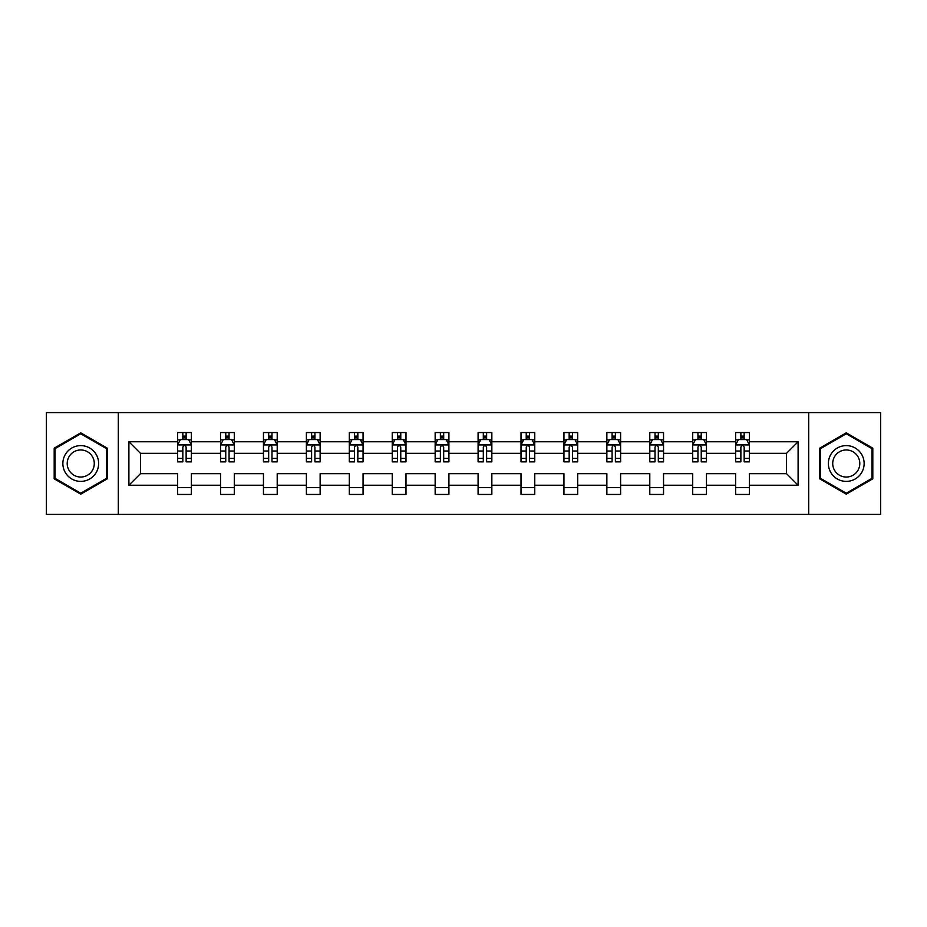 <?xml version="1.0" encoding="UTF-8"?>
<svg xmlns="http://www.w3.org/2000/svg" width="927" height="927" viewBox="0 0 927 927"><rect width="100%" height="100%" fill="white"/><g stroke="black" fill="none" stroke-linecap="round" stroke-linejoin="round"><path stroke-width="1.39" d="M808.692 514.404L880.65 514.404L880.65 412.596L808.692 412.596L808.692 514.404L118.308 514.404L118.308 412.596L46.35 412.596L46.35 514.404L118.308 514.404M749.398 485.238L749.398 473.685L786.548 473.685L798.101 485.238L749.398 485.238L749.398 494.462L735.632 494.462L735.632 485.238L706.467 485.238L706.467 494.462L692.712 494.462L692.712 485.238L663.547 485.238L663.547 494.462L649.792 494.462L649.792 485.238L620.615 485.238L620.615 494.462L606.861 494.462L606.861 485.238L577.695 485.238L577.695 494.462L563.94 494.462L563.94 485.238L534.763 485.238L534.763 494.462L521.009 494.462L521.009 485.238L491.843 485.238L491.843 494.462L478.089 494.462L478.089 485.238L448.911 485.238L448.911 494.462L435.157 494.462L435.157 485.238L405.991 485.238L405.991 494.462L392.237 494.462L392.237 485.238L363.06 485.238L363.06 494.462L349.305 494.462L349.305 485.238L320.139 485.238L320.139 494.462L306.385 494.462L306.385 485.238L277.208 485.238L277.208 494.462L263.453 494.462L263.453 485.238L234.288 485.238L234.288 494.462L220.533 494.462L220.533 485.238L191.368 485.238L191.368 494.462L177.602 494.462L177.602 485.238L128.899 485.238L128.899 441.762L177.602 441.762L177.602 432.538L191.368 432.538L191.368 441.762L220.533 441.762L220.533 432.538L234.288 432.538L234.288 441.762L263.453 441.762L263.453 432.538L277.208 432.538L277.208 441.762L306.385 441.762L306.385 432.538L320.139 432.538L320.139 441.762L349.305 441.762L349.305 432.538L363.06 432.538L363.06 441.762L392.237 441.762L392.237 432.538L405.991 432.538L405.991 441.762L435.157 441.762L435.157 432.538L448.911 432.538L448.911 441.762L478.089 441.762L478.089 432.538L491.843 432.538L491.843 441.762L521.009 441.762L521.009 432.538L534.763 432.538L534.763 441.762L563.94 441.762L563.94 432.538L577.695 432.538L577.695 441.762L606.861 441.762L606.861 432.538L620.615 432.538L620.615 441.762L649.792 441.762L649.792 432.538L663.547 432.538L663.547 441.762L692.712 441.762L692.712 432.538L706.467 432.538L706.467 441.762L735.632 441.762L735.632 432.538L749.398 432.538L749.398 441.762L798.101 441.762L798.101 485.238M808.692 412.596L118.308 412.596M735.632 441.762L735.632 453.315L706.467 453.315L706.467 441.762M706.467 485.238L706.467 473.685L735.632 473.685L735.632 485.238M692.712 441.762L692.712 453.315L663.547 453.315L663.547 441.762M663.547 485.238L663.547 473.685L692.712 473.685L692.712 485.238M649.792 441.762L649.792 453.315L620.615 453.315L620.615 441.762M620.615 485.238L620.615 473.685L649.792 473.685L649.792 485.238M606.861 441.762L606.861 453.315L577.695 453.315L577.695 441.762M577.695 485.238L577.695 473.685L606.861 473.685L606.861 485.238M563.94 441.762L563.94 453.315L534.763 453.315L534.763 441.762M534.763 485.238L534.763 473.685L563.94 473.685L563.94 485.238M521.009 441.762L521.009 453.315L491.843 453.315L491.843 441.762M491.843 485.238L491.843 473.685L521.009 473.685L521.009 485.238M478.089 441.762L478.089 453.315L448.911 453.315L448.911 441.762M448.911 485.238L448.911 473.685L478.089 473.685L478.089 485.238M435.157 441.762L435.157 453.315L405.991 453.315L405.991 441.762M405.991 485.238L405.991 473.685L435.157 473.685L435.157 485.238M392.237 441.762L392.237 453.315L363.06 453.315L363.06 441.762M363.06 485.238L363.06 473.685L392.237 473.685L392.237 485.238M349.305 441.762L349.305 453.315L320.139 453.315L320.139 441.762M320.139 485.238L320.139 473.685L349.305 473.685L349.305 485.238M306.385 441.762L306.385 453.315L277.208 453.315L277.208 441.762M277.208 485.238L277.208 473.685L306.385 473.685L306.385 485.238M263.453 441.762L263.453 453.315L234.288 453.315L234.288 441.762M234.288 485.238L234.288 473.685L263.453 473.685L263.453 485.238M220.533 441.762L220.533 453.315L191.368 453.315L191.368 441.762M191.368 485.238L191.368 473.685L220.533 473.685L220.533 485.238M177.602 441.762L177.602 453.315L140.452 453.315L140.452 473.685L177.602 473.685L177.602 485.238M128.899 441.762L140.452 453.315M786.548 473.685L786.548 453.315L749.398 453.315L749.398 441.762M740.87 439.421L744.172 439.421M697.938 439.421L701.241 439.421M655.018 439.421L658.321 439.421M612.087 439.421L615.389 439.421M569.166 439.421L572.469 439.421M526.235 439.421L529.537 439.421M483.315 439.421L486.617 439.421M440.383 439.421L443.685 439.421M397.463 439.421L400.765 439.421M354.531 439.421L357.834 439.421M311.611 439.421L314.913 439.421M268.679 439.421L271.982 439.421M225.759 439.421L229.062 439.421M182.828 439.421L186.13 439.421M177.602 487.579L191.368 487.579M220.533 487.579L234.288 487.579M263.453 487.579L277.208 487.579M306.385 487.579L320.139 487.579M349.305 487.579L363.06 487.579M392.237 487.579L405.991 487.579M435.157 487.579L448.911 487.579M478.089 487.579L491.843 487.579M521.009 487.579L534.763 487.579M563.94 487.579L577.695 487.579M606.861 487.579L620.615 487.579M649.792 487.579L663.547 487.579M692.712 487.579L706.467 487.579M735.632 487.579L749.398 487.579M140.452 473.685L128.899 485.238M798.101 441.762L786.548 453.315M107.3 448.17L80.742 432.839L54.195 448.17L54.195 478.83L80.742 494.161L107.3 478.83L107.3 448.17M819.7 448.17L819.7 478.83L846.258 494.161L872.805 478.83L872.805 448.17L846.258 432.839L819.7 448.17M186.13 436.119L182.828 436.119M180.186 439.896L177.602 439.896L177.602 432.538L182.828 432.538L182.828 439.56M177.602 458.401L177.602 461.855L182.828 461.855L182.828 458.401L177.602 458.401L177.602 453.315M191.368 453.315L191.368 461.855L186.13 461.855L186.13 447.127C185.029 445.006 183.928 445.006 182.828 447.127L182.828 458.401M188.772 439.896L191.368 439.896L191.368 432.538L186.13 432.538L186.13 439.56M191.368 445.064L188.61 439.56L180.359 439.56L177.602 445.064M180.081 432.538L177.602 432.538M229.062 436.119L225.759 436.119M223.117 439.896L220.533 439.896L220.533 432.538L225.759 432.538L225.759 439.56M220.533 458.401L220.533 461.855L225.759 461.855L225.759 458.401L220.533 458.401L220.533 453.315M234.288 453.315L234.288 461.855L229.062 461.855L229.062 447.127C227.961 445.006 226.86 445.006 225.759 447.127L225.759 458.401M231.704 439.896L234.288 439.896L234.288 432.538L229.062 432.538L229.062 439.56M234.288 445.064L231.541 439.56L223.28 439.56L220.533 445.064M223.001 432.538L220.533 432.538M271.982 436.119L268.679 436.119M266.037 439.896L263.453 439.896L263.453 432.538L268.679 432.538L268.679 439.56M263.453 458.401L263.453 461.855L268.679 461.855L268.679 458.401L263.453 458.401L263.453 453.315M277.208 453.315L277.208 461.855L271.982 461.855L271.982 447.127C270.881 445.006 269.78 445.006 268.679 447.127L268.679 458.401M274.624 439.896L277.208 439.896L277.208 432.538L271.982 432.538L271.982 439.56M277.208 445.064L274.462 439.56L266.211 439.56L263.453 445.064M265.933 432.538L263.453 432.538M65.261 454.554A17.891 17.891 0 0 0 71.808 478.992A17.891 17.891 0 0 0 96.234 472.446A17.891 17.891 0 0 0 89.687 448.008A17.891 17.891 0 0 0 65.261 454.554M69.015 456.733A13.546 13.546 0 0 0 73.975 475.227A13.546 13.546 0 0 0 92.468 470.267A13.546 13.546 0 0 0 87.52 451.773A13.546 13.546 0 0 0 69.015 456.733M106.478 448.645L106.478 478.355L80.742 493.21L55.017 478.355L55.017 448.645L80.742 433.79L106.478 448.645M830.766 454.554A17.891 17.891 0 0 0 837.313 478.992A17.891 17.891 0 0 0 861.739 472.446A17.891 17.891 0 0 0 855.192 448.008A17.891 17.891 0 0 0 830.766 454.554M834.532 456.733A13.546 13.546 0 0 0 839.48 475.227A13.546 13.546 0 0 0 857.985 470.267A13.546 13.546 0 0 0 853.025 451.773A13.546 13.546 0 0 0 834.532 456.733M871.983 448.645L871.983 478.355L846.258 493.21L820.522 478.355L820.522 448.645L846.258 433.79L871.983 448.645M314.913 436.119L311.611 436.119M308.969 439.896L306.385 439.896L306.385 432.538L311.611 432.538L311.611 439.56M306.385 458.401L306.385 461.855L311.611 461.855L311.611 458.401L306.385 458.401L306.385 453.315M320.139 453.315L320.139 461.855L314.913 461.855L314.913 447.127C313.813 445.006 312.712 445.006 311.611 447.127L311.611 458.401M317.555 439.896L320.139 439.896L320.139 432.538L314.913 432.538L314.913 439.56M320.139 445.064L317.393 439.56L309.131 439.56L306.385 445.064M308.853 432.538L306.385 432.538M357.834 436.119L354.531 436.119M351.889 439.896L349.305 439.896L349.305 432.538L354.531 432.538L354.531 439.56M349.305 458.401L349.305 461.855L354.531 461.855L354.531 458.401L349.305 458.401L349.305 453.315M363.06 453.315L363.06 461.855L357.834 461.855L357.834 447.127C356.733 445.006 355.632 445.006 354.531 447.127L354.531 458.401M360.476 439.896L363.06 439.896L363.06 432.538L357.834 432.538L357.834 439.56M363.06 445.064L360.313 439.56L352.063 439.56L349.305 445.064M351.785 432.538L349.305 432.538M400.765 436.119L397.463 436.119M394.821 439.896L392.237 439.896L392.237 432.538L397.463 432.538L397.463 439.56M392.237 458.401L392.237 461.855L397.463 461.855L397.463 458.401L392.237 458.401L392.237 453.315M405.991 453.315L405.991 461.855L400.765 461.855L400.765 447.127C399.664 445.006 398.564 445.006 397.463 447.127L397.463 458.401M403.407 439.896L405.991 439.896L405.991 432.538L400.765 432.538L400.765 439.56M405.991 445.064L403.233 439.56L394.983 439.56L392.237 445.064M394.705 432.538L392.237 432.538M443.685 436.119L440.383 436.119M437.741 439.896L435.157 439.896L435.157 432.538L440.383 432.538L440.383 439.56M435.157 458.401L435.157 461.855L440.383 461.855L440.383 458.401L435.157 458.401L435.157 453.315M448.911 453.315L448.911 461.855L443.685 461.855L443.685 447.127C442.585 445.006 441.484 445.006 440.383 447.127L440.383 458.401M446.327 439.896L448.911 439.896L448.911 432.538L443.685 432.538L443.685 439.56M448.911 445.064L446.165 439.56L437.915 439.56L435.157 445.064M437.637 432.538L435.157 432.538M486.617 436.119L483.315 436.119M480.673 439.896L478.089 439.896L478.089 432.538L483.315 432.538L483.315 439.56M478.089 458.401L478.089 461.855L483.315 461.855L483.315 458.401L478.089 458.401L478.089 453.315M491.843 453.315L491.843 461.855L486.617 461.855L486.617 447.127C485.516 445.006 484.415 445.006 483.315 447.127L483.315 458.401M489.259 439.896L491.843 439.896L491.843 432.538L486.617 432.538L486.617 439.56M491.843 445.064L489.085 439.56L480.835 439.56L478.089 445.064M480.557 432.538L478.089 432.538M529.537 436.119L526.235 436.119M523.593 439.896L521.009 439.896L521.009 432.538L526.235 432.538L526.235 439.56M521.009 458.401L521.009 461.855L526.235 461.855L526.235 458.401L521.009 458.401L521.009 453.315M534.763 453.315L534.763 461.855L529.537 461.855L529.537 447.127C528.436 445.006 527.336 445.006 526.235 447.127L526.235 458.401M532.179 439.896L534.763 439.896L534.763 432.538L529.537 432.538L529.537 439.56M534.763 445.064L532.017 439.56L523.767 439.56L521.009 445.064M523.488 432.538L521.009 432.538M572.469 436.119L569.166 436.119M566.524 439.896L563.94 439.896L563.94 432.538L569.166 432.538L569.166 439.56M563.94 458.401L563.94 461.855L569.166 461.855L569.166 458.401L563.94 458.401L563.94 453.315M577.695 453.315L577.695 461.855L572.469 461.855L572.469 447.127C571.368 445.006 570.267 445.006 569.166 447.127L569.166 458.401M575.111 439.896L577.695 439.896L577.695 432.538L572.469 432.538L572.469 439.56M577.695 445.064L574.937 439.56L566.687 439.56L563.94 445.064M566.409 432.538L563.94 432.538M615.389 436.119L612.087 436.119M609.445 439.896L606.861 439.896L606.861 432.538L612.087 432.538L612.087 439.56M606.861 458.401L606.861 461.855L612.087 461.855L612.087 458.401L606.861 458.401L606.861 453.315M620.615 453.315L620.615 461.855L615.389 461.855L615.389 447.127C614.288 445.006 613.187 445.006 612.087 447.127L612.087 458.401M618.031 439.896L620.615 439.896L620.615 432.538L615.389 432.538L615.389 439.56M620.615 445.064L617.869 439.56L609.607 439.56L606.861 445.064M609.34 432.538L606.861 432.538M658.321 436.119L655.018 436.119M652.376 439.896L649.792 439.896L649.792 432.538L655.018 432.538L655.018 439.56M649.792 458.401L649.792 461.855L655.018 461.855L655.018 458.401L649.792 458.401L649.792 453.315M663.547 453.315L663.547 461.855L658.321 461.855L658.321 447.127C657.22 445.006 656.119 445.006 655.018 447.127L655.018 458.401M660.963 439.896L663.547 439.896L663.547 432.538L658.321 432.538L658.321 439.56M663.547 445.064L660.789 439.56L652.538 439.56L649.792 445.064M652.26 432.538L649.792 432.538M701.241 436.119L697.938 436.119M695.296 439.896L692.712 439.896L692.712 432.538L697.938 432.538L697.938 439.56M692.712 458.401L692.712 461.855L697.938 461.855L697.938 458.401L692.712 458.401L692.712 453.315M706.467 453.315L706.467 461.855L701.241 461.855L701.241 447.127C700.14 445.006 699.039 445.006 697.938 447.127L697.938 458.401M703.883 439.896L706.467 439.896L706.467 432.538L701.241 432.538L701.241 439.56M706.467 445.064L703.72 439.56L695.459 439.56L692.712 445.064M695.192 432.538L692.712 432.538M744.172 436.119L740.87 436.119M738.228 439.896L735.632 439.896L735.632 432.538L740.87 432.538L740.87 439.56M735.632 458.401L735.632 461.855L740.87 461.855L740.87 458.401L735.632 458.401L735.632 453.315M749.398 453.315L749.398 461.855L744.172 461.855L744.172 447.127C743.072 445.006 741.971 445.006 740.87 447.127L740.87 458.401M746.814 439.896L749.398 439.896L749.398 432.538L744.172 432.538L744.172 439.56M749.398 445.064L746.641 439.56L738.39 439.56L735.632 445.064M738.112 432.538L735.632 432.538M191.298 444.925L177.671 444.925M191.368 458.401L186.13 458.401M182.828 451.02L177.602 451.02M191.368 451.02L186.13 451.02M186.13 437.868L182.828 437.868M234.218 444.925L220.603 444.925M234.288 458.401L229.062 458.401M225.759 451.02L220.533 451.02M234.288 451.02L229.062 451.02M229.062 437.868L225.759 437.868M277.15 444.925L263.523 444.925M277.208 458.401L271.982 458.401M268.679 451.02L263.453 451.02M277.208 451.02L271.982 451.02M271.982 437.868L268.679 437.868M320.07 444.925L306.455 444.925M320.139 458.401L314.913 458.401M311.611 451.02L306.385 451.02M320.139 451.02L314.913 451.02M314.913 437.868L311.611 437.868M363.002 444.925L349.375 444.925M363.06 458.401L357.834 458.401M354.531 451.02L349.305 451.02M363.06 451.02L357.834 451.02M357.834 437.868L354.531 437.868M405.922 444.925L392.306 444.925M405.991 458.401L400.765 458.401M397.463 451.02L392.237 451.02M405.991 451.02L400.765 451.02M400.765 437.868L397.463 437.868M448.842 444.925L435.226 444.925M448.911 458.401L443.685 458.401M440.383 451.02L435.157 451.02M448.911 451.02L443.685 451.02M443.685 437.868L440.383 437.868M491.773 444.925L478.158 444.925M491.843 458.401L486.617 458.401M483.315 451.02L478.089 451.02M491.843 451.02L486.617 451.02M486.617 437.868L483.315 437.868M534.694 444.925L521.078 444.925M534.763 458.401L529.537 458.401M526.235 451.02L521.009 451.02M534.763 451.02L529.537 451.02M529.537 437.868L526.235 437.868M577.625 444.925L563.998 444.925M577.695 458.401L572.469 458.401M569.166 451.02L563.94 451.02M577.695 451.02L572.469 451.02M572.469 437.868L569.166 437.868M620.545 444.925L606.93 444.925M620.615 458.401L615.389 458.401M612.087 451.02L606.861 451.02M620.615 451.02L615.389 451.02M615.389 437.868L612.087 437.868M663.477 444.925L649.85 444.925M663.547 458.401L658.321 458.401M655.018 451.02L649.792 451.02M663.547 451.02L658.321 451.02M658.321 437.868L655.018 437.868M706.397 444.925L692.782 444.925M706.467 458.401L701.241 458.401M697.938 451.02L692.712 451.02M706.467 451.02L701.241 451.02M701.241 437.868L697.938 437.868M749.329 444.925L735.702 444.925M749.398 458.401L744.172 458.401M740.87 451.02L735.632 451.02M749.398 451.02L744.172 451.02M744.172 437.868L740.87 437.868"/></g></svg>

